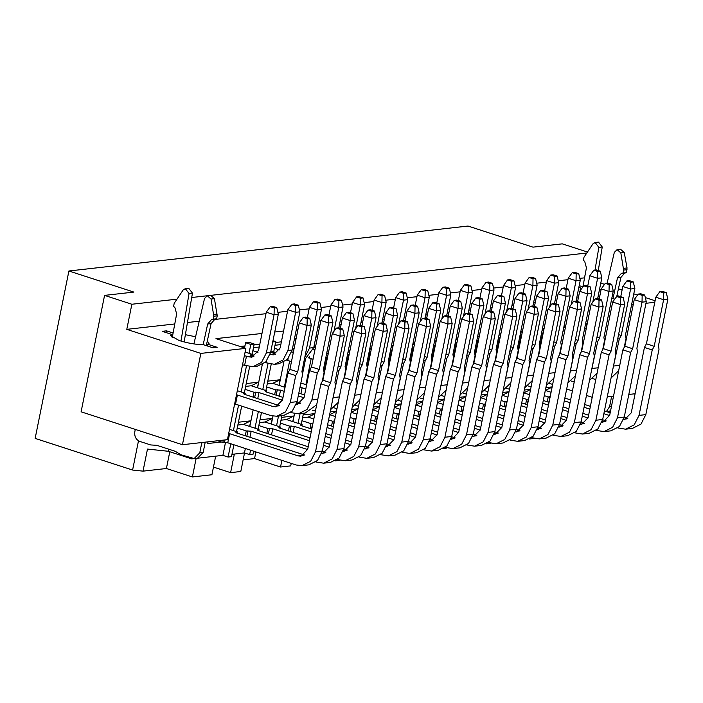 <?xml version="1.0" encoding="UTF-8"?>
<svg xmlns="http://www.w3.org/2000/svg" width="703" height="703" viewBox="0 0 703 703"><rect width="100%" height="100%" fill="white"/><g stroke="black" fill="none" stroke-linecap="round" stroke-linejoin="round"><path stroke-width="1.05" d="M581.319 289.065L581.486 288.248L580.133 289.267L580.476 290.225M171.181 336.878L171.681 334.391L170.328 335.41L179.098 340.516C187.85 343.196 195.988 344.593 203.51 344.725L212.93 347.783L217.174 347.308L207.754 344.25L209.107 343.231L207.288 341.078M233.888 444.762L231.489 456.66L228.088 457.047L222.895 455.359L191.726 458.866L168.342 451.273L147.481 449.076L143.025 471.142L166.409 468.506L169.792 451.739M255.277 451.713L253.528 451.906M253.669 451.185L253.054 454.235L249.662 454.613L244.459 452.925L231.955 454.331M249.662 454.613L250.558 450.175M254.987 428.189L258.353 411.519M262.781 389.532L268.036 363.486M262.272 364.602L257.588 387.845M253.15 409.831L249.793 426.493M245.356 448.488L244.459 452.925M272.369 341.992L275.761 341.614L272.984 340.709M275.761 341.614L273.695 351.887M271.2 364.268L265.901 390.543M261.463 412.529L258.106 429.199M276.56 425.754L278.511 416.053M284.355 387.098L289.601 361.061M283.836 362.177L279.153 385.411M272.966 416.123L271.358 424.067M294.302 339.523L295.963 339.338M296.077 338.776L294.548 338.284M281.912 415.675L279.671 426.765M298.125 423.329L300.084 413.628M305.919 384.673L311.174 358.635M305.41 359.743L302.448 374.427M294.531 413.689L292.931 421.642M315.867 337.097L317.536 336.913M317.651 336.35L316.122 335.849M303.476 413.241L301.244 424.34M326.974 357.317L324.021 371.992M348.547 354.892L345.586 369.567M370.112 352.458L367.159 367.142M391.685 350.032L388.724 364.708M413.25 347.598L410.288 362.282M434.823 345.173L431.862 359.857M456.388 342.748L453.426 357.423M477.961 340.314L475 354.997M499.525 337.888L496.564 352.572M521.099 335.463L518.137 350.138M542.663 333.029L539.702 347.713M611.803 306.376L610.274 305.875M566.68 389.014L572.435 390.886M586.46 395.438L592.225 397.309M631.549 304.917L633.21 304.724M645.96 303.292L654.783 302.299M655.091 300.752L645.31 297.571M637.559 295.058L633.781 293.828M622.093 290.031L618.412 288.836M604.554 284.337L600.784 283.116M584.571 277.852L579.826 278.344M567.936 279.689L558.261 280.778M546.372 282.114L536.688 283.204M524.798 284.539L515.123 285.629M503.234 286.973L493.559 288.063M481.66 289.399L471.985 290.488M460.096 291.833L450.421 292.923M438.523 294.258L428.848 295.348M416.958 296.684L407.283 297.773M395.385 299.118L385.71 300.207M373.82 301.543L364.145 302.633M352.247 303.968L342.572 305.058M330.682 306.403L321.007 307.492M309.118 308.828L299.434 309.918M287.545 311.262L277.87 312.352M265.98 313.687L214.151 319.522M199.221 321.201L187.446 322.528M174.766 323.96L126.795 329.356L200.847 353.407L245.857 348.345L215.97 338.635L261.991 333.459M274.732 332.018L283.555 331.025M296.306 329.593L297.967 329.399M317.87 327.159L319.54 326.974M339.444 324.733L341.104 324.549M361.008 322.308L362.678 322.115M382.581 319.874L384.242 319.689M404.146 317.448L405.816 317.264M425.719 315.023L427.38 314.83M447.284 312.589L448.953 312.404M468.857 310.164L470.518 309.979M490.422 307.738L492.091 307.545M511.986 305.304L513.656 305.12M533.559 302.879L535.22 302.685M555.124 300.445L556.794 300.26M576.697 298.019L578.358 297.835M171.681 334.391L162.261 331.333L166.506 330.849L173.087 332.994M185.381 334.69L195.583 336.755M614.835 299.083L611.751 298.564M599.589 297.079L598.025 296.763M581.486 288.248L578.841 287.386M579.193 285.646L582.892 286.85M599.536 289.293L601.1 289.61M617.093 294.935L618.684 296.279M245.857 348.345L227.447 439.656L182.437 444.718L200.847 353.407M191.726 458.866L191.84 458.312M168.764 449.199L168.342 451.273M228.088 457.047L230.769 443.751M233.422 430.614L238.563 405.095M241.217 391.958L246.463 365.92M249.011 353.301L250.795 344.426L245.602 342.739L244.556 347.923M225.522 442.31L222.895 455.359M250.795 344.426L254.196 344.039L249.003 342.352L245.602 342.739M254.196 344.039L252.122 354.312M249.627 366.694L244.328 392.968M241.683 406.106L236.533 431.624M138.491 440.816L132.595 470.043L143.025 471.142M166.409 468.506L192.394 476.95L196.137 458.365M192.394 476.95L211.919 474.745L215.672 456.168M213.466 467.082L230.602 472.644L234.354 454.068M230.602 472.644L240.795 471.493L244.53 452.952M243.141 459.867L254.548 458.584L255.892 451.915M254.548 458.584L280.532 467.02L281.877 460.351M280.532 467.02L290.726 465.878L291.227 463.382M335.401 460.843L339.953 460.333M443.25 448.699L446.124 448.382L446.256 447.697M486.379 443.848L490.94 443.329M529.517 438.988L534.078 438.479M635.099 393.75L628.816 394.462M613.526 396.184L607.251 396.887M166.154 332.598L166.506 330.849M207.403 345.99L207.754 344.25M176.681 299.197L131.856 304.25L104.571 295.383L133.869 292.088L68.903 270.989L468.013 226.05L532.971 247.148L562.268 243.853L587.251 251.964M585.555 272.544L584.492 277.826M131.856 304.25L126.795 329.356M586.478 253.054L191.708 297.51M104.571 295.383L81.1 411.809L182.437 444.718M68.903 270.989L35.15 438.4L132.595 470.043M275.585 342.484L281.385 341.834M254.02 344.909L259.811 344.259M240.118 346.474L244.785 345.955L244.398 347.871M267.79 381.14L280.128 379.752L279.003 385.358M246.226 383.566L258.563 382.177L257.43 387.792M545.888 387.608L552.163 386.896M524.315 390.033L530.589 389.33M502.75 392.459L509.025 391.756M481.177 394.893L487.46 394.181M459.613 397.318L465.887 396.615M438.039 399.752L444.322 399.04M416.475 402.178L422.749 401.466M394.901 404.603L401.185 403.9M373.337 407.037L379.611 406.325M351.764 409.462L358.047 408.759M330.199 411.888L336.473 411.185M303.134 414.937L314.909 413.61M281.569 417.362L293.907 415.974L292.773 421.589M259.996 419.796L272.333 418.408L271.209 424.014M238.431 422.222L250.769 420.833L249.635 426.449M221.357 441.994L207.684 443.531L208.026 441.836M280.831 344.549L275.022 345.305M259.266 346.974L253.449 347.73M244.785 345.955L242.271 347.177M280.128 379.752L272.764 383.337L267.228 383.961M258.563 382.177L251.199 385.762L245.655 386.386M552.119 387.133L545.317 390.429M530.545 389.559L523.744 392.854M508.981 391.993L502.179 395.288M487.407 394.418L480.615 397.713M465.843 396.852L459.041 400.139M444.27 399.278L437.477 402.573M422.705 401.703L415.904 404.998M401.132 404.137L394.339 407.424M379.567 406.562L372.766 409.858M357.994 408.988L351.201 412.283M336.429 411.422L329.628 414.708M314.856 413.847L308.107 417.134L302.571 417.758M293.907 415.974L286.543 419.568L280.998 420.192M272.333 418.408L264.969 421.993L259.433 422.617M250.769 420.833L243.405 424.419L237.86 425.043M586.399 327.826L584.58 328.776M592.787 302.158L597.603 278.3L597.735 271.481L593.833 270.216L596.381 269.926L600.274 271.191L601.847 277.817L597.647 298.652M601.847 277.817L597.603 278.3L589.808 275.769L587.743 285.989M585.168 325.849L587.374 322.993M593.833 270.216L589.808 275.769M600.274 271.191L597.735 271.481M595.801 379.55L592.611 378.574M634.853 288.538L633.28 281.912L630.732 282.202L630.6 289.012L634.853 288.538L625.477 335.015L626.039 338.38L624.238 347.335M618.649 370.789L611.056 378.003M612.735 369.673L619.246 339.145L617.744 338.661M620.749 296.71L622.805 286.481L626.83 280.936L629.378 280.646L633.28 281.912M622.805 286.481L630.6 289.012L621.232 335.489L619.246 339.145M621.232 335.489L618.561 334.619M630.732 282.202L626.83 280.936M547.242 401.764L548.217 396.923L544.263 395.64M627.779 418.487L624.202 417.327M610.178 412.775L604.422 410.904M590.397 406.343L584.641 404.48M570.616 399.919L564.861 398.056M551.073 392.274L545.361 390.42M548.217 396.923L550.185 396.712M564.298 400.842L570.054 402.714M584.079 407.265L589.835 409.137M603.859 413.689L609.615 415.561M667.85 299.25L666.277 292.633L663.729 292.914L663.606 299.733L667.85 299.25L658.456 345.832L659.019 349.206L645.829 414.621L640.995 424.085L632.366 428.426L625.573 429.19L617.814 427.951M623.517 419.796L624.51 419.753L631.241 412.854L644.431 347.44L646.417 343.785L655.811 297.202L659.836 291.648L662.384 291.358L666.277 292.633M625.573 429.19L634.203 424.849L639.036 415.385L652.226 349.971L644.431 347.44M655.811 297.202L663.606 299.733L654.212 346.315L652.226 349.971M654.212 346.315L646.417 343.785M663.729 292.914L659.836 291.648M594.993 270.084L598.859 247.377L595.125 242.491L598.517 242.113L602.251 246.99L598.253 270.532M612.981 298.582L617.489 277.87L621.267 273.502L623.034 273.019L623.631 270.075L620.837 252.895L617.111 249.635L620.512 249.249L624.238 252.518L627.041 267.948L626.435 272.632L624.668 273.115L620.89 277.483L616.751 296.499M610.635 410.526L607.7 411.967M606.399 411.545L609.589 406.642L611.619 396.395M617.111 249.635L614.317 252.395L607.128 283.151M595.125 242.491L592.945 243.844L584 257.201L583.411 260.145L584.773 261.648L586.434 267.781L582.884 286.912M623.034 273.019L626.435 272.632M135.284 429.41L134.827 431.686C134.273 436.44 135.934 439.674 139.783 441.405L150.662 444.937L156.831 445.324L175.328 451.326L180.882 454.753L194.177 458.541L199.784 452.785L201.814 442.539M203.176 344.725L207.684 324.004L211.471 319.645L213.229 319.162L213.826 316.218L211.041 299.039L207.306 295.778L204.52 298.538L193.905 343.925M180.961 341.087L189.054 293.52L185.32 288.634L183.14 289.988L174.195 303.344L173.606 306.288L174.968 307.791L176.638 313.925L172.235 337.616M185.32 288.634L188.712 288.256L192.455 293.133L184.142 341.966M207.306 295.778L210.707 295.392L214.433 298.661L217.218 315.832L216.629 318.775L214.863 319.259L211.085 323.626L206.295 345.63M205.214 442.161L203.185 452.407L197.569 458.154L194.177 458.541M216.629 318.775L213.229 319.162M564.825 330.252L563.006 331.21M571.223 304.584L576.038 280.725L576.161 273.906L572.26 272.641L574.808 272.36L578.71 273.625L580.283 280.251L576.082 301.077M580.283 280.251L576.038 280.725L568.235 278.195L566.179 288.415M563.595 328.283L565.801 325.419M572.26 272.641L568.235 278.195M578.71 273.625L576.161 273.906M574.228 381.984L571.038 381.008M613.28 290.963L611.707 284.337L609.158 284.627L609.035 291.446L613.28 290.963L603.912 337.44L604.475 340.814L602.673 349.76M597.075 373.223L589.492 380.437M591.17 372.098L597.682 341.579L596.179 341.087M599.176 299.135L601.241 288.915L605.265 283.362L607.814 283.072L611.707 284.337M601.241 288.915L609.035 291.446L599.668 337.915L597.682 341.579M599.668 337.915L596.996 337.053M609.158 284.627L605.265 283.362M525.668 404.19L526.644 399.348L522.698 398.065M606.206 420.912L602.638 419.753M588.613 415.201L582.857 413.329M568.832 408.777L563.077 406.905M549.043 402.353L543.287 400.482M529.508 394.708L523.797 392.854M526.644 399.348L528.612 399.137M542.725 403.267L548.481 405.139M562.514 409.691L568.27 411.563M582.295 416.123L588.051 417.986M646.285 301.684L644.713 295.058L642.164 295.348L642.032 302.158L646.285 301.684L636.892 348.266L637.454 351.632L624.264 417.046L619.431 426.51L610.802 430.851L604 431.616L596.249 430.377M601.944 422.222L602.946 422.187L609.677 415.28L622.867 349.866L624.844 346.21L634.238 299.627L638.262 294.074L640.811 293.792L644.713 295.058M604 431.616L612.629 427.275L617.471 417.81L630.661 352.396L622.867 349.866M634.238 299.627L642.032 302.158L632.647 348.741L630.661 352.396M632.647 348.741L624.844 346.21M642.164 295.348L638.262 294.074M543.261 332.686L541.442 333.635M549.658 307.018L554.465 283.151L554.597 276.341L550.695 275.075L553.243 274.785L557.136 276.051L558.709 282.676L554.509 303.511M558.709 282.676L554.465 283.151L546.67 280.62L544.605 290.849M542.031 330.709L544.236 327.853M550.695 275.075L546.67 280.62M557.136 276.051L554.597 276.341M552.663 384.409L549.474 383.434M591.715 293.397L590.142 286.771L587.594 287.052L587.462 293.872L591.715 293.397L582.339 339.865L582.91 343.24L581.1 352.194M575.511 375.648L567.919 382.863M569.606 374.523L576.109 344.004L574.606 343.512M577.611 301.561L579.667 291.341L583.692 285.787L586.24 285.506L590.142 286.771M579.667 291.341L587.462 293.872L578.094 340.349L576.109 344.004M578.094 340.349L575.423 339.479M587.594 287.052L583.692 285.787M504.104 406.624L505.079 401.773L501.125 400.49M584.641 423.347L581.073 422.187M567.049 417.626L561.284 415.763M547.259 411.202L541.503 409.331M527.478 404.779L521.723 402.907M507.944 397.133L502.223 395.279M505.079 401.773L507.048 401.571M521.16 405.701L526.916 407.564M540.941 412.125L546.697 413.997M560.722 418.549L566.477 420.412M624.712 304.109L623.139 297.483L620.591 297.773L620.468 304.592L624.712 304.109L615.318 350.692L615.89 354.066L602.699 419.48L597.858 428.944L589.228 433.285L582.435 434.05L574.676 432.811M580.379 424.647L581.372 424.612L588.103 417.714L601.293 352.3L603.279 348.635L612.673 302.053L616.698 296.508L619.246 296.218L623.139 297.483M582.435 434.05L591.065 429.709L595.898 420.245L609.088 354.83L601.293 352.3M612.673 302.053L620.468 304.592L611.074 351.166L609.088 354.83M611.074 351.166L603.279 348.635M620.591 297.773L616.698 296.508M521.688 335.111L519.869 336.06M528.085 309.443L532.9 285.585L533.023 278.766L529.131 277.5L531.67 277.21L535.572 278.476L537.145 285.102L532.944 305.937L536.864 307.202L534.324 307.483L534.192 314.303L524.798 360.885L522.821 364.541L515.018 362.01L501.837 427.424L495.097 434.331L494.104 434.366M537.145 285.102L532.9 285.585L525.097 283.054L523.041 293.274M520.457 333.134L522.663 330.278M529.131 277.5L525.097 283.054M535.572 278.476L533.023 278.766M531.099 386.843L527.909 385.868M570.142 295.822L568.569 289.197L566.029 289.487L565.897 296.297L570.142 295.822L560.774 342.299L561.337 345.665L559.535 354.62M553.938 378.073L546.354 385.297M548.032 376.957L554.544 346.43L553.041 345.946M556.038 303.995L558.103 293.766L562.128 288.221L564.676 287.931L568.569 289.197M558.103 293.766L565.897 296.297L556.53 342.774L554.544 346.43M556.53 342.774L553.859 341.904M566.029 289.487L562.128 288.221M482.53 409.049L483.515 404.207L479.56 402.924M563.068 425.772L559.5 424.612M545.475 420.06L539.719 418.188M525.695 413.636L519.939 411.765M505.905 407.204L500.149 405.341M486.371 399.559L480.659 397.705M483.515 404.207L485.474 403.997M499.587 408.127L505.343 409.998M519.376 414.55L525.132 416.422M539.157 420.974L544.913 422.846M603.148 306.543L601.575 299.917L599.026 300.199L598.894 307.018L603.148 306.543L593.754 353.117L594.316 356.491L581.126 421.905L576.293 431.37L567.664 435.711L560.871 436.475L553.112 435.236M558.806 427.081L559.808 427.037L566.539 420.139L579.729 354.725L581.706 351.069L591.1 304.487L595.125 298.933L597.673 298.652L601.575 299.917M560.871 436.475L569.5 432.134L574.333 422.67L587.523 357.256L579.729 354.725M591.1 304.487L598.894 307.018L589.509 353.6L587.523 357.256M589.509 353.6L581.706 351.069M599.026 300.199L595.125 298.933M500.123 337.537L498.304 338.495M506.52 311.868L511.327 288.01L511.459 281.191L507.557 279.926L510.106 279.645L514.007 280.91L515.571 287.536L511.371 308.362L515.299 309.628L512.751 309.918L512.628 316.728L503.234 363.31L501.248 366.975L493.453 364.435L480.263 429.849L473.532 436.756L472.53 436.791M515.571 287.536L511.327 288.01L503.533 285.48L501.467 295.708M498.893 335.568L501.098 332.704M507.557 279.926L503.533 285.48M514.007 280.91L511.459 281.191M509.526 389.269L506.336 388.293M548.577 298.248L547.004 291.622L544.456 291.912L544.333 298.731L548.577 298.248L539.201 344.725L539.772 348.099L537.962 357.045M532.373 380.508L524.781 387.722M526.468 379.383L532.979 348.864L531.468 348.372M534.473 306.42L536.53 296.2L540.563 290.647L543.103 290.357L547.004 291.622M536.53 296.2L544.333 298.731L534.957 345.199L532.979 348.864M534.957 345.199L532.285 344.338M544.456 291.912L540.563 290.647M460.966 411.475L461.941 406.633L457.996 405.35M541.503 428.197L537.936 427.037M523.911 422.485L518.146 420.614M504.121 416.062L498.365 414.19M484.341 409.638L478.585 407.766M464.806 401.993L459.085 400.139M461.941 406.633L463.91 406.431M478.022 410.552L483.778 412.424M497.803 416.976L503.559 418.847M517.584 423.408L523.34 425.271M581.574 308.969L580.001 302.343L577.462 302.633L577.33 309.443L581.574 308.969L572.18 355.551L572.752 358.917L559.562 424.331L554.72 433.795L546.09 438.136L539.298 438.9L531.547 437.661M537.241 429.507L538.234 429.471L544.966 422.565L558.156 357.15L560.142 353.495L569.535 306.912L573.56 301.367L576.109 301.077L580.001 302.343M539.298 438.9L547.927 434.559L552.769 425.095L565.959 359.681L558.156 357.15M569.535 306.912L577.33 309.443L567.936 356.026L565.959 359.681M567.936 356.026L560.142 353.495M577.462 302.633L573.56 301.367M478.55 339.971L476.731 340.92M484.947 314.303L489.763 290.436L489.886 283.625L485.993 282.36L488.541 282.07L492.434 283.335L494.007 289.961L489.806 310.796M494.007 289.961L489.763 290.436L481.968 287.905L479.903 298.134M477.328 337.994L479.525 335.138M485.993 282.36L481.968 287.905M492.434 283.335L489.886 283.625M487.961 391.694L484.771 390.719M527.004 300.682L525.44 294.056L522.891 294.337L522.76 301.156L527.004 300.682L517.636 347.15L518.199 350.525L516.397 359.479M510.8 382.933L503.216 390.147M504.895 381.808L511.406 351.289L509.903 350.806M512.9 308.854L514.965 298.626L518.99 293.072L521.538 292.791L525.44 294.056M514.965 298.626L522.76 301.156L513.392 347.634L511.406 351.289M513.392 347.634L510.721 346.764M522.891 294.337L518.99 293.072M439.393 413.909L440.377 409.058L436.422 407.775M519.93 430.631L516.362 429.471M502.337 424.911L496.582 423.048M482.557 418.487L476.801 416.624M462.767 412.063L457.012 410.192M443.233 404.418L437.521 402.564M440.377 409.058L442.336 408.856M456.449 412.986L462.214 414.849M476.239 419.41L481.994 421.282M496.019 425.833L501.775 427.705M560.01 311.394L558.437 304.768L555.888 305.058L555.765 311.877L560.01 311.394L550.616 357.976L551.178 361.351L537.988 426.765L533.155 436.229L524.526 440.57L517.733 441.335L509.974 440.096M515.668 431.932L516.67 431.897L523.401 424.999L536.591 359.584L538.577 355.92L547.962 309.346L551.987 303.793L554.535 303.503L558.437 304.768M517.733 441.335L526.362 436.994L531.196 427.529L544.386 362.115L536.591 359.584M547.962 309.346L555.765 311.877L546.372 358.46L544.386 362.115M546.372 358.46L538.577 355.92M555.888 305.058L551.987 303.793M456.985 342.396L455.166 343.345M463.382 316.728L468.189 292.87L468.321 286.051L464.419 284.785L466.968 284.495L470.869 285.769L472.434 292.386L468.233 313.222M472.434 292.386L468.189 292.87L460.395 290.339L458.33 300.559M455.755 340.419L457.961 337.563M464.419 284.785L460.395 290.339M470.869 285.769L468.321 286.051M466.388 394.128L463.198 393.153M505.439 303.107L503.866 296.481L501.318 296.771L501.195 303.582L505.439 303.107L496.063 349.584L496.634 352.95L494.824 361.904M489.235 385.367L481.643 392.582M483.33 384.242L489.842 353.723L488.339 353.231M491.335 311.28L493.392 301.051L497.425 295.506L499.965 295.216L503.866 296.481M493.392 301.051L501.195 303.582L491.819 350.059L489.842 353.723M491.819 350.059L489.147 349.189M501.318 296.771L497.425 295.506M417.828 416.334L418.803 411.492L414.858 410.209M498.365 433.057L494.798 431.897M480.773 427.345L475.017 425.473M460.983 420.921L455.228 419.05M441.203 414.498L435.447 412.626M421.668 406.852L415.948 404.99M418.803 411.492L420.772 411.281M434.885 415.411L440.64 417.283M454.665 421.835L460.421 423.707M474.455 428.259L480.202 430.131M515.018 362.01L517.004 358.354L526.398 311.772L534.192 314.303L538.436 313.828L529.043 360.402L529.614 363.776L516.424 429.19L511.582 438.654L502.953 442.995L496.16 443.76L488.409 442.521M496.16 443.76L504.789 439.419L509.631 429.955L522.821 364.541M524.798 360.885L517.004 358.354M526.398 311.772L530.422 306.218L532.971 305.937M538.436 313.828L536.864 307.202M534.324 307.483L530.422 306.218M435.421 344.822L433.593 345.779M441.809 319.153L446.625 295.295L446.748 288.485L442.855 287.219L445.403 286.929L449.296 288.195L450.869 294.821L446.669 315.656M450.869 294.821L446.625 295.295L438.83 292.764L436.765 302.993M434.19 342.853L436.387 339.988M442.855 287.219L438.83 292.764M449.296 288.195L446.748 288.485M444.823 396.554L441.633 395.578M483.866 305.533L482.302 298.907L479.754 299.197L479.622 306.016L483.866 305.533L474.499 352.01L475.061 355.384L473.26 364.339M467.662 387.792L460.078 395.007M461.757 386.668L468.268 356.149L466.766 355.656M469.762 313.705L471.827 303.485L475.852 297.931L478.4 297.641L482.302 298.907M471.827 303.485L479.622 306.016L470.254 352.493L468.268 356.149M470.254 352.493L467.583 351.623M479.754 299.197L475.852 297.931M396.255 418.76L397.239 413.918L393.285 412.635M476.801 435.482L473.224 434.322M459.2 429.77L453.444 427.899M439.419 423.347L433.663 421.475M419.638 416.923L413.874 415.051M400.095 409.278L394.383 407.424M397.239 413.918L399.199 413.716M413.311 417.837L419.076 419.709M433.101 424.269L438.857 426.132M452.881 430.693L458.637 432.556M493.453 364.435L495.439 360.78L504.824 314.197L512.628 316.728L516.872 316.253L507.478 362.836L508.041 366.21L494.85 431.624L490.017 441.08L481.388 445.421L474.595 446.185L466.836 444.955M474.595 446.185L483.225 441.844L488.058 432.389L501.248 366.975M503.234 363.31L495.439 360.78M504.824 314.197L508.858 308.652L511.397 308.362M516.872 316.253L515.299 309.628M512.751 309.918L508.858 308.652M413.847 347.256L412.028 348.205M420.245 321.587L425.051 297.729L425.183 290.91L421.282 289.645L423.83 289.355L427.732 290.62L429.296 297.246L425.095 318.081M429.296 297.246L425.051 297.729L417.257 295.19L415.201 305.418M412.617 345.278L414.823 342.423M421.282 289.645L417.257 295.19M427.732 290.62L425.183 290.91M423.25 398.979L420.06 398.003M462.302 307.967L460.729 301.341L458.18 301.631L458.057 308.441L462.302 307.967L452.925 354.435L453.497 357.809L451.686 366.764M446.097 390.218L438.505 397.432M440.192 389.102L446.704 358.574L445.201 358.091M448.198 316.139L450.263 305.91L454.287 300.357L456.836 300.076L460.729 301.341M450.263 305.91L458.057 308.441L448.681 354.918L446.704 358.574M448.681 354.918L446.01 354.048M458.18 301.631L454.287 300.357M374.69 421.194L375.666 416.343L371.72 415.069M455.228 437.916L451.66 436.756M437.635 432.204L431.879 430.333M417.846 425.772L412.09 423.909M398.065 419.348L392.309 417.477M378.53 411.703L372.81 409.849M375.666 416.343L377.634 416.141M391.747 420.271L397.503 422.143M411.527 426.695L417.283 428.566M431.317 433.118L437.064 434.99M495.299 318.679L493.734 312.053L491.186 312.343L491.054 319.162L495.299 318.679L485.905 365.261L486.476 368.636L473.286 434.05L468.444 443.514L459.815 447.855L453.022 448.619L445.271 447.38M450.966 439.226L451.959 439.182L458.699 432.283L471.889 366.869L473.866 363.214L483.26 316.631L487.284 311.077L489.833 310.788L493.734 312.053M453.022 448.619L461.651 444.278L466.493 434.814L479.683 369.4L471.889 366.869M483.26 316.631L491.054 319.162L481.66 365.745L479.683 369.4M481.66 365.745L473.866 363.214M491.186 312.343L487.284 311.077M392.283 349.681L390.464 350.639M398.671 324.013L403.487 300.155L403.61 293.336L399.717 292.07L402.265 291.789L406.158 293.054L407.731 299.68L403.531 320.506M407.731 299.68L403.487 300.155L395.692 297.624L393.627 307.844M391.053 347.713L393.258 344.848M399.717 292.07L395.692 297.624M406.158 293.054L403.61 293.336M401.685 401.413L398.496 400.438M440.728 310.392L439.164 303.766L436.616 304.056L436.484 310.875L440.728 310.392L431.361 356.869L431.923 360.244L430.122 369.189M424.533 392.652L416.941 399.866M418.619 391.527L425.13 361.008L423.628 360.516M426.624 318.564L428.689 308.336L432.714 302.791L435.262 302.501L439.164 303.766M428.689 308.336L436.484 310.875L427.116 357.344L425.13 361.008M427.116 357.344L424.445 356.483M436.616 304.056L432.714 302.791M353.126 423.619L354.101 418.777L350.147 417.494M433.663 440.342L430.087 439.182M416.062 434.63L410.306 432.758M396.281 428.206L390.525 426.334M376.5 421.782L370.736 419.911M356.957 414.137L351.245 412.274M354.101 418.777L356.07 418.566M370.182 422.696L375.938 424.568M389.963 429.12L395.719 430.992M409.744 435.544L415.499 437.415M473.734 321.113L472.161 314.487L469.613 314.768L469.49 321.587L473.734 321.113L464.34 367.695L464.903 371.061L451.713 436.475L446.88 445.939L438.25 450.28L431.457 451.045L423.698 449.806M429.392 441.651L430.394 441.616L437.125 434.709L450.315 369.295L452.301 365.639L461.695 319.057L465.72 313.503L468.268 313.222L472.161 314.487M431.457 451.045L440.087 446.704L444.92 437.24L458.11 371.825L450.315 369.295M461.695 319.057L469.49 321.587L460.096 368.17L458.11 371.825M460.096 368.17L452.301 365.639M469.613 314.768L465.72 313.503M370.709 352.115L368.89 353.064M377.107 326.447L381.914 302.58L382.045 295.77L378.144 294.504L380.692 294.214L384.594 295.48L386.158 302.105L381.957 322.941M386.158 302.105L381.914 302.58L374.119 300.049L372.063 310.278M369.479 350.138L371.685 347.273M378.144 294.504L374.119 300.049M384.594 295.48L382.045 295.77M380.112 403.838L376.922 402.863M419.164 312.817L417.591 306.2L415.042 306.482L414.919 313.301L419.164 312.817L409.796 359.295L410.359 362.669L408.548 371.623M402.96 395.077L395.367 402.292M397.054 393.952L403.566 363.433L402.063 362.941M405.06 320.99L407.125 310.77L411.15 305.216L413.698 304.935L417.591 306.2M407.125 310.77L414.919 313.301L405.543 359.778L403.566 363.433M405.543 359.778L402.872 358.908M415.042 306.482L411.15 305.216M331.552 426.053L332.528 421.202L328.582 419.919M412.09 442.776L408.522 441.616M394.497 437.055L388.741 435.183M374.708 430.631L368.952 428.76M354.927 424.208L349.171 422.336M335.393 416.563L329.681 414.708M332.528 421.202L334.496 421M348.609 425.13L354.365 426.993M368.39 431.554L374.145 433.417M388.179 437.978L393.926 439.841M452.161 323.538L450.597 316.912L448.048 317.202L447.916 324.013L452.161 323.538L442.776 370.121L443.338 373.495L430.148 438.909L425.306 448.365L416.677 452.706L409.884 453.47L402.134 452.24M407.828 444.076L408.821 444.041L415.561 437.143L428.751 371.729L430.728 368.064L440.122 321.482L444.147 315.937L446.695 315.647L450.597 316.912M409.884 453.47L418.513 449.138L423.355 439.674L436.545 374.26L428.751 371.729M440.122 321.482L447.916 324.013L438.523 370.595L436.545 374.26M438.523 370.595L430.728 368.064M448.048 317.202L444.147 315.937M349.145 354.54L347.326 355.49M355.533 328.872L360.349 305.014L360.472 298.195L356.579 296.93L359.128 296.64L363.02 297.905L364.593 304.531L360.393 325.366M364.593 304.531L360.349 305.014L352.555 302.483L350.489 312.703M347.915 352.563L350.12 349.707M356.579 296.93L352.555 302.483M363.02 297.905L360.472 298.195M358.548 406.272L355.358 405.297M397.59 315.252L396.026 308.626L393.478 308.916L393.346 315.726L397.59 315.252L388.223 361.729L388.785 365.094L386.984 374.049M381.395 397.503L373.803 404.717M375.481 396.387L381.993 365.859L380.49 365.375M383.495 323.424L385.552 313.195L389.576 307.65L392.125 307.36L396.026 308.626M385.552 313.195L393.346 315.726L383.979 362.203L381.993 365.859M383.979 362.203L381.307 361.333M393.478 308.916L389.576 307.65M309.988 428.479L310.963 423.637L301.974 420.71M390.525 445.201L386.949 444.041M372.924 439.489L367.168 437.618M353.143 433.057L347.387 431.194M333.363 426.633L327.607 424.77M313.819 418.988L308.107 417.134M310.963 423.637L312.932 423.426M327.044 427.556L332.8 429.428M346.825 433.979L352.581 435.851M366.606 440.403L372.362 442.275M430.596 325.964L429.023 319.347L426.475 319.628L426.352 326.447L430.596 325.964L421.202 372.546L421.765 375.92L408.575 441.335L403.742 450.799L395.112 455.14L388.32 455.904L380.56 454.665M386.255 446.51L387.256 446.467L393.988 439.568L407.178 374.154L409.164 370.499L418.557 323.916L422.582 318.362L425.13 318.081L429.023 319.347M388.32 455.904L396.949 451.563L401.782 442.099L414.972 376.685L407.178 374.154M418.557 323.916L426.352 326.447L416.958 373.029L414.972 376.685M416.958 373.029L409.164 370.499M426.475 319.628L422.582 318.362M315.419 348.424L314.751 347.651L315.383 347.581M315.577 346.623L314.048 346.122M313.248 349.576L314.9 349.989M313.046 359.18L308.204 357.739M327.572 356.966L325.753 357.924M333.969 331.298L338.776 307.439L338.908 300.62L335.006 299.355L337.554 299.074L341.456 300.339L343.029 306.965L338.828 327.791L342.748 329.057L340.199 329.347L340.076 336.157L330.682 382.74L328.696 386.404L320.902 383.864L307.712 449.279L300.981 456.185L298.081 455.878L303.749 455.245M343.029 306.965L338.776 307.439L330.981 304.909L328.925 315.137M326.341 354.997L328.547 352.133M335.006 299.355L330.981 304.909M341.456 300.339L338.908 300.62M306.613 384.893L300.858 383.03M300.005 387.248L305.805 388.908M336.974 408.698L333.784 407.722M376.026 317.677L374.453 311.051L371.905 311.341L371.782 318.16L376.026 317.677L366.658 364.154L367.221 367.528L365.411 376.474M359.822 399.937L352.238 407.151M353.917 398.812L360.428 368.293L358.925 367.801M361.922 325.849L363.987 315.629L368.012 310.076L370.56 309.786L374.453 311.051M363.987 315.629L371.782 318.16L362.405 364.629L360.428 368.293M362.405 364.629L359.734 363.767M371.905 311.341L368.012 310.076M288.415 430.904L289.39 426.062L280.4 423.144M368.952 447.626L365.384 446.467M351.359 441.915L345.604 440.043M331.579 435.491L325.814 433.619M311.789 429.067L301.104 425.596L300.436 424.823L302.132 424.63L286.543 419.568M289.39 426.062L294.311 426.361L311.227 431.853M325.252 436.405L331.016 438.277M345.041 442.837L350.788 444.7M302.132 424.63L301.886 425.851M409.023 328.398L407.459 321.772L404.91 322.062L404.779 328.872L409.023 328.398L399.638 374.98L400.2 378.346L387.01 443.76L382.168 453.224L373.539 457.565L366.746 458.33L358.996 457.091M364.69 448.936L365.683 448.901L372.423 441.994L385.613 376.58L387.59 372.924L396.984 326.341L401.009 320.796L403.557 320.506L407.459 321.772M366.746 458.33L375.376 453.989L380.218 444.524L393.408 379.11L385.613 376.58M396.984 326.341L404.779 328.872L395.385 375.455L393.408 379.11M395.385 375.455L387.59 372.924M404.91 322.062L401.009 320.796M279.539 349.918L274.425 348.257M293.854 350.859L293.177 350.076L293.819 350.006M294.012 349.048L292.483 348.556M291.683 352.01L293.327 352.423M291.473 361.606L286.631 360.173M304.777 357.423L309.505 348.064L317.211 309.865L317.334 303.055L313.441 301.789L315.99 301.499L319.883 302.765L321.456 309.39L313.758 347.59L304.188 360.349M321.456 309.39L317.211 309.865L309.417 307.334L307.352 317.563M313.441 301.789L309.417 307.334M319.883 302.765L317.334 303.055M274.645 394.682L275.62 389.831L266.63 386.914M304.584 394.972L298.828 393.1M285.049 387.327L272.764 383.337M275.62 389.831L280.541 390.13L284.24 391.334M298.265 395.886L304.021 397.757M315.41 411.123L312.22 410.148M354.461 320.111L352.888 313.485L350.34 313.766L350.208 320.586L354.461 320.111L345.085 366.579L345.648 369.954L343.846 378.908M338.257 402.362L330.665 409.577M332.343 401.237L338.855 370.718L337.352 370.235M340.357 328.275L342.414 318.055L346.438 312.501L348.987 312.22L352.888 313.485M342.414 318.055L350.208 320.586L340.841 367.063L338.855 370.718M340.841 367.063L338.169 366.193M350.34 313.766L346.438 312.501M266.85 433.338L267.825 428.487L258.836 425.57M347.387 450.061L343.811 448.901M329.786 444.34L324.03 442.477M310.005 437.916L279.539 428.022L278.863 427.248L280.559 427.055L264.969 421.993M267.825 428.487L272.746 428.786L309.443 440.711M323.468 445.263L329.224 447.134M280.559 427.055L280.312 428.276M387.458 330.823L385.885 324.197L383.337 324.487L383.214 331.306L387.458 330.823L378.065 377.406L378.627 380.78L365.437 446.194L360.604 455.658L351.975 459.999L345.182 460.764L337.422 459.525M343.126 451.361L344.119 451.326L350.85 444.428L364.04 379.014L366.026 375.349L375.42 328.767L379.444 323.222L381.993 322.932L385.885 324.197M345.182 460.764L353.811 456.423L358.644 446.959L371.834 381.544L364.04 379.014M375.42 328.767L383.214 331.306L373.82 377.88L371.834 381.544M373.82 377.88L366.026 375.349M383.337 324.487L379.444 323.222M257.975 352.352L252.852 350.692M275.497 354.286L271.613 352.511L274.583 352.177L270.91 350.982M270.11 354.435L273.414 354.866L280.146 347.967L287.843 309.768L295.638 312.299L295.77 305.48L291.868 304.214L287.843 309.768M274.583 352.177L274.232 353.917M291.868 304.214L294.416 303.924L298.318 305.19L299.891 311.816L292.184 350.015L287.351 359.479L278.722 363.82L274.469 364.303L265.066 362.599M274.469 364.303L283.098 359.962L287.94 350.498L295.638 312.299L299.891 311.816M298.318 305.19L295.77 305.48M253.071 397.107L254.047 392.265L245.057 389.348M300.612 403.109L297.035 401.949M283.01 397.397L265.76 391.799L265.093 391.017L266.789 390.833L251.199 385.762M254.047 392.265L258.968 392.564L282.448 400.183M266.789 390.833L266.542 392.046M316.684 404.787L305.199 413.048L298.406 413.812L290.647 412.582M296.35 404.418L297.343 404.383L304.074 397.476L309.496 370.613L311.473 366.957L320.849 320.48L324.874 314.935L327.422 314.645L331.315 315.911L328.767 316.201L328.644 323.011L319.267 369.488L317.29 373.144L309.496 370.613M320.849 320.48L328.644 323.011L332.888 322.536L323.521 369.013L324.083 372.379L322.282 381.334M298.406 413.812L307.035 409.471L311.868 400.016L317.29 373.144M319.267 369.488L311.473 366.957M332.888 322.536L331.315 315.911M328.767 316.201L324.874 314.935M245.277 435.763L246.252 430.921L237.263 428.004M325.814 452.486L322.246 451.326M308.222 446.774L257.966 430.456L257.298 429.674L258.994 429.48L243.405 424.419M246.252 430.921L251.173 431.22L307.659 449.56M258.994 429.48L258.748 430.702M365.885 333.257L364.321 326.631L361.773 326.913L361.641 333.732L365.885 333.257L356.5 379.831L357.062 383.205L343.872 448.619L339.039 458.084L330.401 462.425L323.608 463.189L315.858 461.95M321.552 453.795L322.554 453.751L329.285 446.853L342.475 381.439L344.452 377.783L353.846 331.201L357.871 325.647L360.419 325.366L364.321 326.631M323.608 463.189L332.238 458.848L337.08 449.384L350.27 383.97L342.475 381.439M353.846 331.201L361.641 333.732L352.247 380.314L350.27 383.97M352.247 380.314L344.452 377.783M361.773 326.913L357.871 325.647M253.924 356.711L250.04 354.936L253.01 354.602L245.11 352.036M244.363 355.736L251.841 357.291L258.572 350.393L266.279 312.194L274.073 314.724L274.205 307.905L270.304 306.64L266.279 312.194M253.01 354.602L252.658 356.342M270.304 306.64L272.852 306.359L276.745 307.624L278.318 314.25L270.62 352.449L265.778 361.913L257.149 366.254L252.904 366.729L242.526 364.866M252.904 366.729L261.534 362.388L266.367 352.924L274.073 314.724L278.318 314.25M276.745 307.624L274.205 307.905M279.662 405.745L244.196 394.225L243.519 393.452L245.215 393.258L237.315 390.692M236.498 394.743L272.869 406.51L275.778 406.809L282.509 399.91L287.922 373.047L289.908 369.383L299.276 322.914L303.301 317.361L305.849 317.071L309.751 318.336L307.202 318.626L307.07 325.445L297.703 371.913L295.717 375.578L287.922 373.047M245.215 393.258L244.969 394.48M299.276 322.914L307.07 325.445L311.324 324.962L301.947 371.439L302.51 374.813L297.097 401.677L292.263 411.141L283.634 415.482L276.841 416.246L271.033 415.64L234.661 403.874M276.841 416.246L285.471 411.905L290.304 402.441L295.717 375.578M297.703 371.913L289.908 369.383M311.324 324.962L309.751 318.336M307.202 318.626L303.301 317.361M217.57 440.763L222.842 442.477L223.326 440.122M304.874 455.113L236.401 432.881L235.725 432.108L237.421 431.914L229.521 429.348M228.703 433.399L298.081 455.878M237.421 431.914L237.175 433.136M320.902 383.864L322.888 380.209L332.282 333.626L340.076 336.157L344.321 335.683L334.927 382.265L335.489 385.631L322.299 451.045L317.466 460.509L308.837 464.85L302.044 465.614L296.235 465.017L227.763 442.776L222.842 442.477M302.044 465.614L310.673 461.273L315.506 451.809L328.696 386.404M330.682 382.74L322.888 380.209M332.282 333.626L336.306 328.081L338.855 327.791M344.321 335.683L342.748 329.057M340.199 329.347L336.306 328.081M619.747 365.349L613.833 366.008M623.702 419.216L627.278 418.812M548.797 402.265L549.913 396.729M645.829 414.621L639.036 415.385M611.584 396.756L613.455 396.545M598.859 247.377L602.251 246.99M620.837 252.895L624.238 252.518M623.64 268.335L627.041 267.948M623.631 270.075L627.023 269.688M621.267 273.502L624.668 273.115M617.489 277.87L620.89 277.483M609.589 406.642L611.461 406.431M201.779 442.89L205.179 442.512M203.185 452.407L199.784 452.785M211.085 323.626L207.684 324.004M214.863 319.259L211.471 319.645M217.218 315.832L213.826 316.218M217.236 314.092L213.844 314.478M214.433 298.661L211.041 299.039M192.455 293.133L189.054 293.52M598.174 367.774L592.269 368.442M602.137 421.642L605.705 421.246M527.232 404.7L528.348 399.155M624.264 417.046L617.471 417.81M576.609 370.2L570.695 370.868M580.573 424.076L584.14 423.672M505.659 407.125L506.775 401.589M602.699 419.48L595.898 420.245M555.036 372.634L549.131 373.302M558.999 426.501L562.567 426.097M484.095 409.559L485.211 404.014M581.126 421.905L574.333 422.67M533.472 375.059L527.558 375.727M537.435 428.935L541.002 428.531M462.521 411.984L463.637 406.439M559.562 424.331L552.769 425.095M511.898 377.493L505.993 378.152M515.861 431.361L519.429 430.957M440.957 414.41L442.073 408.874M537.988 426.765L531.196 427.529M490.334 379.919L484.42 380.587M494.297 433.786L497.865 433.391M419.383 416.844L420.499 411.299M516.424 429.19L509.631 429.955M468.76 382.344L462.855 383.012M472.724 436.22L476.291 435.816M397.819 419.269L398.935 413.724M494.85 431.624L488.058 432.389M447.196 384.778L441.282 385.437M451.159 438.646L454.727 438.241M376.246 421.695L377.362 416.158M473.286 434.05L466.493 434.814M425.623 387.204L419.717 387.871M429.586 441.071L433.153 440.676M354.681 424.129L355.797 418.584M451.713 436.475L444.92 437.24M404.058 389.629L398.144 390.297M408.021 443.505L411.589 443.101M333.108 426.554L334.233 421.009M430.148 438.909L423.355 439.674M382.494 392.063L376.58 392.722M386.448 445.93L390.016 445.526M311.543 428.988L312.659 423.443M408.575 441.335L401.782 442.099M313.643 349.707L314.988 349.558M309.338 358.038L309.707 356.184M300.884 393.768L302.105 387.704M360.92 394.488L355.006 395.156M364.883 448.356L368.451 447.96M289.97 431.414L291.095 425.869M293.089 432.424L294.311 426.361M387.01 443.76L380.218 444.524M292.079 352.133L293.415 351.983M287.764 360.463L288.142 358.609M313.758 347.59L309.505 348.064M276.2 395.183L277.316 389.647M279.319 396.202L280.541 390.13M339.356 396.914L333.442 397.582M343.31 450.79L346.878 450.386M268.405 433.839L269.521 428.303M271.525 434.849L272.746 428.786M365.437 446.194L358.644 446.959M270.506 354.567L274.75 354.084M266.2 362.897L266.569 361.034M292.184 350.015L287.94 350.498M296.534 403.847L300.111 403.443M254.627 397.617L255.751 392.072M257.746 398.627L258.968 392.564M317.782 399.348L311.868 400.016M321.746 453.215L325.313 452.811M246.832 436.273L247.957 430.728M249.952 437.284L251.173 431.22M343.872 448.619L337.08 449.384M248.941 356.992L253.185 356.518M244.626 365.323L246.472 356.193M270.62 352.449L266.367 352.924M272.869 406.51L278.537 405.868M235.558 404.12L237.403 394.989M297.097 401.677L290.304 402.441M224.547 442.284L225.022 439.929M227.763 442.776L229.609 433.646M322.299 451.045L315.506 451.809"/></g></svg>
